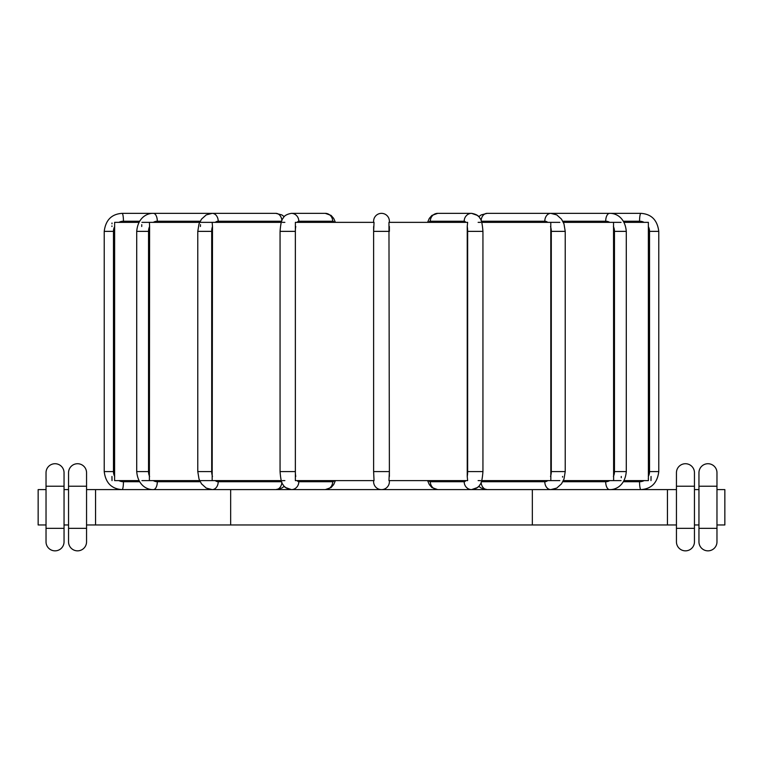 <?xml version="1.0" encoding="UTF-8"?>
<svg xmlns="http://www.w3.org/2000/svg" width="763" height="763" viewBox="0 0 763 763"><rect width="100%" height="100%" fill="white"/><g stroke="black" fill="none" stroke-linecap="round" stroke-linejoin="round"><path stroke-width="1.14" d="M141.928 480.604L199.639 480.604M114.631 222.987L114.603 480.604L138.933 480.604M200.736 480.604L281.27 480.604M282.415 480.604L284.876 480.604M373.622 226.506L373.622 231.37L374.042 222.357L295.367 222.357L295.367 480.604L374.042 480.604L373.622 471.601L389.378 471.601L388.958 222.357L467.633 222.357L467.233 226.506A10.129 3.462 90 0 1 467.652 231.37L467.652 471.601A10.129 3.462 90 0 1 467.233 476.455L467.233 226.506M389.378 476.455L389.378 471.601L388.958 480.604L467.633 480.604L467.233 476.455M481.73 480.604L559.842 480.604M478.124 480.604L480.585 480.604M563.361 480.604L621.072 480.604M624.067 480.604L648.397 480.604L648.369 222.949M373.622 481.73L373.622 480.604L373.622 481.73A7.878 7.878 0 0 0 381.5 489.608A7.878 7.878 0 0 0 389.378 481.73A7.878 7.878 0 0 1 381.5 489.608A7.878 7.878 0 0 1 373.622 481.73A7.878 7.878 0 0 0 381.5 489.608A7.878 7.878 0 0 0 389.378 481.73L389.378 480.604L389.378 481.73M389.378 221.232A7.878 7.878 0 0 0 381.5 213.354A7.878 7.878 0 0 0 373.622 221.232L373.622 222.357L373.622 221.232A7.878 7.878 0 0 1 381.5 213.354A7.878 7.878 0 0 1 389.378 221.232L389.378 222.357M562.569 477.133L562.579 476.455M624.067 222.357L648.397 222.357M613.614 480.604L613.538 222.996M563.361 222.357L621.072 222.357M550.829 480.604L550.781 222.672M481.73 222.357L559.842 222.357M200.736 222.357L212.171 222.357L212.496 226.506L212.171 480.576M212.171 222.357L281.27 222.357M141.928 222.357L149.386 222.357L149.605 226.506L149.386 480.604M149.386 222.357L199.639 222.357M114.603 222.357L138.933 222.357M200.469 224.637L200.421 226.506M141.756 224.646L141.727 226.506M111.999 223.025L111.98 223.836M111.951 225.924L111.951 226.506M111.951 476.455L112.018 480.604M648.321 478.382L648.34 479.059M621.254 477.714L621.273 476.455M650.982 480.604L651.049 476.455M282.415 222.357L284.876 222.357M478.124 222.357L480.585 222.357M389.378 226.506L389.378 231.37L373.622 231.37L373.622 471.601M676.447 486.231L676.447 541.844L676.447 528.339L694.454 528.339L694.454 472.726L694.454 486.231L676.447 486.231L676.447 472.726L676.447 486.231M694.454 528.339L694.454 541.844L694.454 528.339M694.454 489.608L698.956 489.608M716.972 489.608L724.85 489.608L724.85 524.963L716.972 524.963M86.553 489.608L676.447 489.608M46.028 524.963L38.15 524.963L38.15 489.608L46.028 489.608M64.044 489.608L68.546 489.608M698.956 472.726L698.956 541.844L698.956 528.339L716.972 528.339L716.972 541.844L716.972 472.726L716.972 486.231L698.956 486.231L698.956 472.726A9.003 9.003 0 0 1 707.969 463.723A9.003 9.003 0 0 1 716.972 472.726M694.454 524.963L698.956 524.963M86.553 524.963L676.447 524.963M64.044 524.963L68.546 524.963M667.434 489.608L667.434 524.963M716.972 541.844A9.003 9.003 0 0 1 707.969 550.848A9.003 9.003 0 0 1 698.956 541.844A9.003 9.003 0 0 0 707.969 550.848A9.003 9.003 0 0 0 716.972 541.844A9.003 9.003 0 0 1 707.969 550.848A9.003 9.003 0 0 1 698.956 541.844M676.447 472.726A9.003 9.003 0 0 1 685.451 463.723A9.003 9.003 0 0 1 694.454 472.726M694.454 541.844A9.003 9.003 0 0 1 685.451 550.848A9.003 9.003 0 0 1 676.447 541.844A9.003 9.003 0 0 0 685.451 550.848A9.003 9.003 0 0 0 694.454 541.844A9.003 9.003 0 0 1 685.451 550.848A9.003 9.003 0 0 1 676.447 541.844M532.345 489.608L532.345 524.963M230.655 489.608L230.655 524.963M95.566 489.608L95.566 524.963M46.028 472.726L46.028 541.844L46.028 528.339L64.044 528.339L64.044 541.844L64.044 472.726L64.044 486.231L46.028 486.231L46.028 472.726A9.003 9.003 0 0 1 55.031 463.723A9.003 9.003 0 0 1 64.044 472.726M64.044 541.844A9.003 9.003 0 0 1 55.031 550.848A9.003 9.003 0 0 1 46.028 541.844A9.003 9.003 0 0 0 55.031 550.848A9.003 9.003 0 0 0 64.044 541.844A9.003 9.003 0 0 1 55.031 550.848A9.003 9.003 0 0 1 46.028 541.844M68.546 472.726L68.546 541.844L68.546 528.339L86.553 528.339L86.553 541.844L86.553 472.726L86.553 486.231L68.546 486.231L68.546 472.726A9.003 9.003 0 0 1 77.549 463.723A9.003 9.003 0 0 1 86.553 472.726M86.553 541.844A9.003 9.003 0 0 1 77.549 550.848A9.003 9.003 0 0 1 68.546 541.844A9.003 9.003 0 0 0 77.549 550.848A9.003 9.003 0 0 0 86.553 541.844A9.003 9.003 0 0 1 77.549 550.848A9.003 9.003 0 0 1 68.546 541.844M139.591 481.73L123.444 481.73A10.129 9.976 -90 0 1 118.875 480.604M122.08 489.608C111.589 488.902 105.637 482.893 104.226 471.601C105.637 482.893 111.589 488.902 122.08 489.608A7.878 1.364 -90 0 0 123.444 481.73M609.713 480.604A10.129 8.774 90 0 1 605.688 481.73L562.817 481.73M562.817 221.232L605.688 221.232A10.129 8.774 90 0 1 609.713 222.357M613.395 226.506A10.129 8.774 90 0 1 614.463 231.37L614.463 471.601A10.129 8.774 90 0 1 613.395 476.455M605.688 481.73A7.878 3.939 90 0 0 609.627 489.608C615.712 489.846 625.05 485.64 626.289 471.601L626.289 231.37L614.463 231.37M614.463 471.601L626.289 471.601M605.688 221.232A7.878 3.939 -90 0 1 609.627 213.354C615.712 213.115 625.05 217.331 626.289 231.37M118.875 222.357A10.129 9.976 -90 0 1 123.444 221.232L139.591 221.232M114.688 476.455A10.129 9.976 -90 0 1 113.468 471.601L113.468 231.37A10.129 9.976 -90 0 1 114.688 226.506M123.444 221.232A7.878 1.364 90 0 0 122.08 213.354C111.589 214.069 105.637 220.068 104.226 231.37L104.226 471.601L113.468 471.601M104.226 471.601L104.226 231.37L113.468 231.37M149.605 476.455A10.129 8.774 -90 0 1 148.537 471.601L136.711 471.601C137.95 485.64 147.288 489.846 153.373 489.608A7.878 3.939 -90 0 0 157.312 481.73A10.129 8.774 -90 0 1 153.287 480.604M148.537 471.601L148.537 231.37A10.129 8.774 -90 0 1 149.605 226.506M136.711 471.601L136.711 231.37L148.537 231.37M153.287 222.357A10.129 8.774 -90 0 1 157.312 221.232L200.183 221.232M104.226 231.37C105.637 220.068 111.589 214.069 122.08 213.354L153.373 213.354A7.878 3.939 90 0 1 157.312 221.232M200.183 481.73L157.312 481.73M281.871 220.65A7.878 6.037 -90 0 0 275.853 213.354L281.795 214.899L284.294 216.654L281.795 214.899L275.853 213.354L212.171 213.354A7.878 6.037 90 0 1 218.208 221.232L281.642 221.232M212.496 476.455A10.129 6.514 -90 0 1 211.704 471.601L197.779 471.601L199.029 479.088L201.489 483.828L206.229 488.072L212.171 489.608A7.878 6.037 -90 0 0 218.208 481.73A10.129 6.514 -90 0 1 215.233 480.604M211.704 471.601L211.704 231.37A10.129 6.514 -90 0 1 212.496 226.506M197.779 471.601L197.779 231.37L211.704 231.37M215.233 222.357A10.129 6.514 -90 0 1 218.208 221.232M281.642 481.73L218.208 481.73M334.28 480.604A10.129 3.462 -90 0 1 332.687 481.73L298.81 481.73A7.878 7.401 -90 0 1 291.409 489.608L285.61 487.557L284.294 486.308L281.795 488.072L275.853 489.608A7.878 6.037 -90 0 0 281.871 482.321M332.687 221.232A7.878 7.401 -90 0 0 325.286 213.354L331.085 215.404L333.698 218.409L335.424 222.357L333.698 218.409L331.085 215.404L325.286 213.354L291.409 213.354A7.878 7.401 90 0 1 298.81 221.232L332.687 221.232A10.129 3.462 -90 0 1 334.28 222.357M298.81 481.73A10.129 3.462 -90 0 1 297.217 480.604M295.767 476.455A10.129 3.462 -90 0 1 295.348 471.601L295.348 231.37A10.129 3.462 -90 0 1 295.767 226.506M291.409 489.608C286.802 488.797 283.998 487.118 282.997 484.562C281.633 483.484 280.66 479.164 280.059 471.601L295.348 471.601M280.059 471.601L280.059 231.37L295.348 231.37M297.217 222.357A10.129 3.462 -90 0 1 298.81 221.232M335.424 480.604L333.698 484.562L331.085 487.557L325.286 489.608A7.878 7.401 -90 0 0 332.687 481.73M428.72 222.357A10.129 3.462 90 0 1 430.313 221.232L464.19 221.232A10.129 3.462 90 0 1 465.783 222.357M464.19 221.232A7.878 7.401 -90 0 1 471.591 213.354L437.714 213.354A7.878 7.401 90 0 0 430.313 221.232M465.783 480.604A10.129 3.462 90 0 1 464.19 481.73L430.313 481.73A10.129 3.462 90 0 1 428.72 480.604M464.19 481.73A7.878 7.401 90 0 0 471.591 489.608L477.39 487.557L478.706 486.308L481.205 488.072L487.147 489.608L481.205 488.072L478.706 486.308M467.652 471.601L482.941 471.601L482.941 231.37L467.652 231.37M430.313 481.73A7.878 7.401 90 0 0 437.714 489.608L431.915 487.557L429.302 484.562L427.576 480.604M481.358 221.232L544.792 221.232A7.878 6.037 -90 0 1 550.829 213.354L487.147 213.354A7.878 6.037 90 0 0 481.129 220.65M547.767 480.604A10.129 6.514 90 0 1 544.792 481.73L481.358 481.73M544.792 221.232A10.129 6.514 90 0 1 547.767 222.357M550.505 226.506A10.129 6.514 90 0 1 551.296 231.37L551.296 471.601A10.129 6.514 90 0 1 550.505 476.455M544.792 481.73A7.878 6.037 90 0 0 550.829 489.608L556.771 488.072L561.511 483.828L563.971 479.088L565.221 471.601L565.221 231.37L551.296 231.37M551.296 471.601L565.221 471.601M481.129 482.321A7.878 6.037 90 0 0 487.147 489.608M644.125 480.604A10.129 9.976 90 0 1 639.556 481.73L623.409 481.73M623.409 221.232L639.556 221.232A10.129 9.976 90 0 1 644.125 222.357M648.312 226.506A10.129 9.976 90 0 1 649.532 231.37L649.532 471.601A10.129 9.976 90 0 1 648.312 476.455M639.556 481.73A7.878 1.364 90 0 0 640.92 489.608C651.411 488.902 657.363 482.893 658.774 471.601L658.774 231.37L649.532 231.37M649.532 471.601L658.774 471.601L658.774 231.37C657.363 220.068 651.411 214.069 640.92 213.354L523.838 213.354M639.556 221.232A7.878 1.364 -90 0 1 640.92 213.354L609.627 213.354M482.941 231.37C482.34 223.807 481.367 219.486 480.003 218.409C479.002 215.853 476.198 214.165 471.591 213.354L477.39 215.404L478.706 216.654L481.205 214.899L487.147 213.354M437.714 213.354L431.915 215.404L429.302 218.409L427.576 222.357L429.302 218.409L431.915 215.404L437.714 213.354L471.591 213.354M122.08 213.354L153.373 213.354C147.288 213.115 137.95 217.331 136.711 231.37M153.373 213.354L212.171 213.354L206.229 214.899L201.489 219.143L199.029 223.883L197.779 231.37M275.853 489.608L281.795 488.072L284.294 486.308M325.286 213.354L291.409 213.354C286.802 214.165 283.998 215.853 282.997 218.409C281.633 219.486 280.66 223.807 280.059 231.37M471.591 489.608C476.198 488.797 479.002 487.118 480.003 484.562C481.367 483.484 482.34 479.164 482.941 471.601M550.829 213.354L556.771 214.899L561.511 219.143L563.971 223.883L565.221 231.37M640.92 489.608C651.411 488.902 657.363 482.893 658.774 471.601"/></g></svg>
